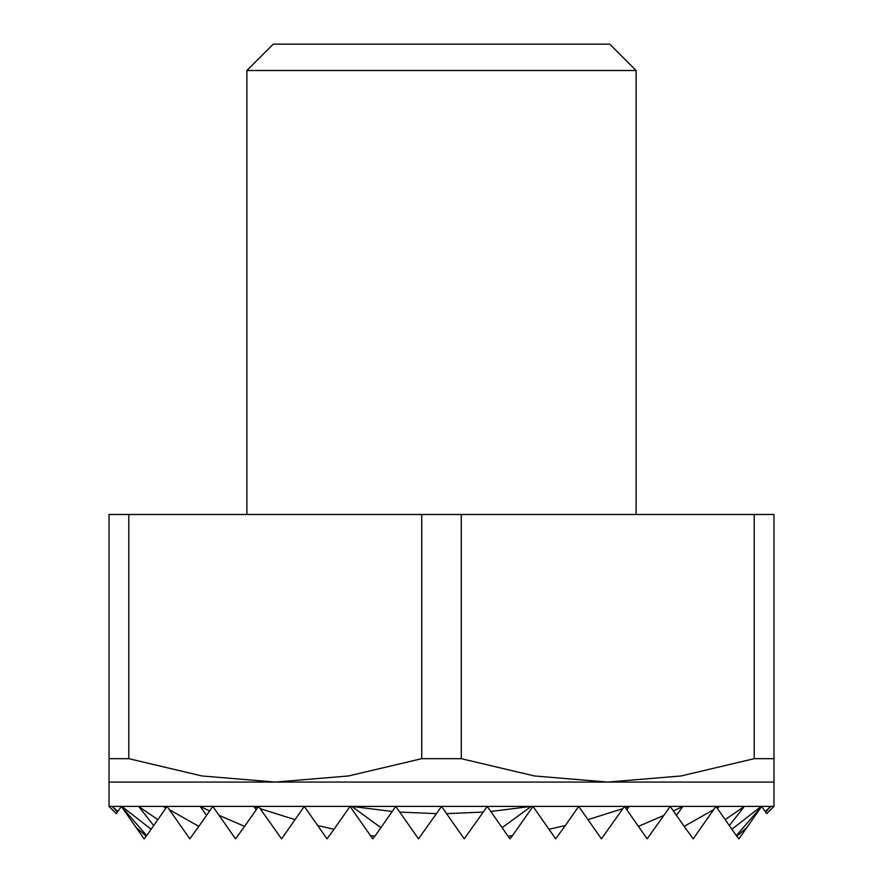 <?xml version="1.0" encoding="UTF-8"?>
<svg xmlns="http://www.w3.org/2000/svg" width="883" height="883" viewBox="0 0 883 883"><rect width="100%" height="100%" fill="white"/><g stroke="black" fill="none" stroke-linecap="round" stroke-linejoin="round"><path stroke-width="1.32" d="M636.124 70.508L246.876 70.508L273.233 44.15L609.767 44.15L636.124 70.508L636.124 514.48M246.876 514.48L246.876 70.508M765.627 812.084L765.186 811.466L770.815 806.411L765.627 812.084L766.709 813.64L773.972 806.411L773.972 782.084L607.736 782.084L681.058 775.958L754.214 758.674L773.972 758.674L773.972 514.48L754.214 514.48L754.214 758.674M128.786 758.674L128.786 514.48L109.028 514.48L109.028 758.674L128.786 758.674L201.942 775.958L275.264 782.084L109.028 782.084L109.028 806.411L116.291 813.64L117.373 812.084L112.185 806.411L117.814 811.466L117.373 812.084M461.268 514.48L421.732 514.48L421.732 758.674L461.268 758.674L461.268 514.48L754.214 514.48M773.972 758.674L773.972 782.084M109.028 782.084L109.028 758.674M128.786 514.48L421.732 514.48M461.268 758.674L534.425 775.958L607.736 782.084L275.264 782.084L348.575 775.958L421.732 758.674M399.734 812.084L436.445 813.64L418.476 838.85L395.761 806.411L351.809 806.411L392.229 811.466L380.893 827.658L351.809 806.411L350.032 806.411L370.463 835.605L374.911 836.201L372.736 838.85L370.463 835.605M446.555 813.64L483.266 812.084L464.215 838.85L441.5 806.411L395.761 806.411L392.229 811.466M490.771 811.466L531.191 806.411L502.107 827.658L487.239 806.411L441.5 806.411L436.445 813.64M260.121 808.64L295.032 819.634L281.578 838.85L258.553 806.411L253.785 806.411L257.604 807.768L256.247 809.711L253.785 806.411L200.154 806.411L209.624 810.969L206.556 815.362L200.154 806.411L163.885 806.411L166.136 807.768L165.518 808.64L163.885 806.411L138.653 806.411L157.825 819.634L153.675 825.572L138.653 806.411L121.854 806.411L151.103 829.247L146.644 835.605L121.346 806.411L136.225 827.658L146.225 836.201L144.061 838.85L136.225 827.658M317.703 825.572L334.039 829.247L327.008 838.85L304.293 806.411L258.553 806.411L257.604 807.768M508.089 836.201L512.537 835.605L509.944 838.85L502.107 827.658M548.961 829.247L565.297 825.572L555.683 838.85L532.968 806.411L487.239 806.411L483.266 812.084M587.968 819.634L622.879 808.64L601.422 838.85L578.707 806.411L532.968 806.411L512.537 835.605M663.906 815.362L647.151 838.85L638.42 826.378L663.906 815.362L670.175 806.411L629.215 806.411L626.753 809.711L625.396 807.768L629.215 806.411L624.447 806.411L625.396 807.768M219.094 815.362L244.58 826.378L235.529 838.85L212.825 806.411L209.624 810.969M713.607 809.711L693.199 838.85L684.159 826.378L713.607 809.711L715.914 806.411L682.846 806.411L676.444 815.362L673.376 810.969L682.846 806.411L670.175 806.411L673.376 810.969M169.393 809.711L198.841 826.378L189.801 838.85L167.086 806.411L166.136 807.768M746.775 827.658L738.939 838.85L736.775 836.201L746.775 827.658L761.654 806.411L736.356 835.605L731.897 829.247L761.146 806.411L744.347 806.411L729.325 825.572L725.175 819.634L744.347 806.411L719.115 806.411L717.482 808.64L716.864 807.768L719.115 806.411L715.914 806.411L716.864 807.768M295.032 819.634L304.293 806.411L350.032 806.411L334.039 829.247M626.753 809.711L638.42 826.378M676.444 815.362L684.159 826.378M773.972 806.411L761.654 806.411L765.186 811.466M736.356 835.605L736.775 836.201M729.325 825.572L731.897 829.247M717.482 808.64L725.175 819.634M146.225 836.201L146.644 835.605M151.103 829.247L153.675 825.572M117.814 811.466L121.346 806.411L109.028 806.411M622.879 808.64L624.447 806.411L578.707 806.411L565.297 825.572M374.911 836.201L380.893 827.658M244.58 826.378L256.247 809.711M198.841 826.378L206.556 815.362M157.825 819.634L165.518 808.64"/></g></svg>
